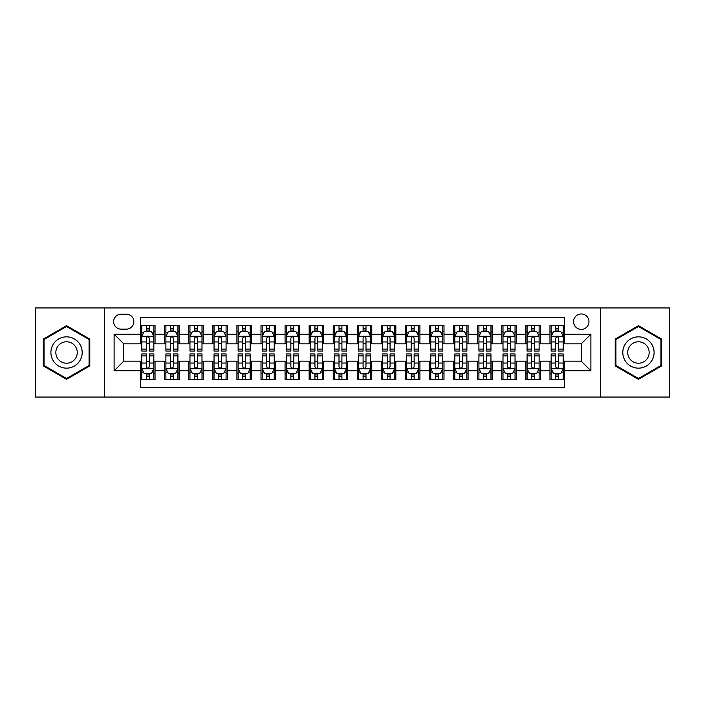<?xml version="1.0" encoding="UTF-8"?>
<svg xmlns="http://www.w3.org/2000/svg" width="705" height="705" viewBox="0 0 705 705"><rect width="100%" height="100%" fill="white"/><g stroke="black" fill="none" stroke-linecap="round" stroke-linejoin="round"><path stroke-width="1.06" d="M581.255 313.972A7.702 7.702 0 0 0 573.553 321.674A7.702 7.702 0 0 0 581.255 329.385A7.702 7.702 0 0 0 588.966 321.674A7.702 7.702 0 0 0 581.255 313.972M600.519 397.047L669.75 397.047L669.75 307.953L600.519 307.953L600.519 397.047L104.481 397.047L104.481 307.953L35.25 307.953L35.25 397.047L104.481 397.047M564.405 325.41L549.953 325.41L549.953 334.196L540.321 334.196L540.321 343.829L549.953 343.829L549.953 334.196M540.321 334.196L540.321 325.41L525.877 325.41L525.877 334.196L516.245 334.196L516.245 343.829L525.877 343.829L525.877 334.196M516.245 334.196L516.245 325.41L501.793 325.41L501.793 334.196L492.161 334.196L492.161 343.829L501.793 343.829L501.793 334.196M492.161 334.196L492.161 325.41L477.717 325.41L477.717 334.196L468.085 334.196L468.085 343.829L477.717 343.829L477.717 334.196M468.085 334.196L468.085 325.41L453.632 325.41L453.632 334.196L444 334.196L444 343.829L453.632 343.829L453.632 334.196M444 334.196L444 325.41L429.556 325.41L429.556 334.196L419.924 334.196L419.924 343.829L429.556 343.829L429.556 334.196M419.924 334.196L419.924 325.41L405.472 325.41L405.472 334.196L395.84 334.196L395.84 343.829L405.472 343.829L405.472 334.196M395.84 334.196L395.84 325.41L381.396 325.41L381.396 334.196L371.764 334.196L371.764 343.829L381.396 343.829L381.396 334.196M371.764 334.196L371.764 325.41L357.312 325.41L357.312 334.196L347.688 334.196L347.688 343.829L357.312 343.829L357.312 334.196M347.688 334.196L347.688 325.41L333.236 325.41L333.236 334.196L323.604 334.196L323.604 343.829L333.236 343.829L333.236 334.196M323.604 334.196L323.604 325.41L309.16 325.41L309.16 334.196L299.528 334.196L299.528 343.829L309.16 343.829L309.16 334.196M299.528 334.196L299.528 325.41L285.076 325.41L285.076 334.196L275.443 334.196L275.443 343.829L285.076 343.829L285.076 334.196M275.443 334.196L275.443 325.41L261 325.41L261 334.196L251.368 334.196L251.368 343.829L261 343.829L261 334.196M251.368 334.196L251.368 325.41L236.915 325.41L236.915 334.196L227.283 334.196L227.283 343.829L236.915 343.829L236.915 334.196M227.283 334.196L227.283 325.41L212.84 325.41L212.84 334.196L203.207 334.196L203.207 343.829L212.84 343.829L212.84 334.196M203.207 334.196L203.207 325.41L188.755 325.41L188.755 334.196L179.123 334.196L179.123 343.829L188.755 343.829L188.755 334.196M179.123 334.196L179.123 325.41L164.679 325.41L164.679 343.829L155.047 343.829L155.047 325.41L140.595 325.41M140.595 379.59L155.047 379.59L155.047 361.171L164.679 361.171L164.679 379.59L179.123 379.59L179.123 361.171L188.755 361.171L188.755 370.804L179.123 370.804M188.755 370.804L188.755 379.59L203.207 379.59L203.207 361.171L212.84 361.171L212.84 370.804L203.207 370.804M212.84 370.804L212.84 379.59L227.283 379.59L227.283 361.171L236.915 361.171L236.915 370.804L227.283 370.804M236.915 370.804L236.915 379.59L251.368 379.59L251.368 361.171L261 361.171L261 370.804L251.368 370.804M261 370.804L261 379.59L275.443 379.59L275.443 361.171L285.076 361.171L285.076 370.804L275.443 370.804M285.076 370.804L285.076 379.59L299.528 379.59L299.528 361.171L309.16 361.171L309.16 370.804L299.528 370.804M309.16 370.804L309.16 379.59L323.604 379.59L323.604 361.171L333.236 361.171L333.236 370.804L323.604 370.804M333.236 370.804L333.236 379.59L347.688 379.59L347.688 361.171L357.312 361.171L357.312 370.804L347.688 370.804M357.312 370.804L357.312 379.59L371.764 379.59L371.764 361.171L381.396 361.171L381.396 370.804L371.764 370.804M381.396 370.804L381.396 379.59L395.84 379.59L395.84 361.171L405.472 361.171L405.472 370.804L395.84 370.804M405.472 370.804L405.472 379.59L419.924 379.59L419.924 361.171L429.556 361.171L429.556 370.804L419.924 370.804M429.556 370.804L429.556 379.59L444 379.59L444 361.171L453.632 361.171L453.632 370.804L444 370.804M453.632 370.804L453.632 379.59L468.085 379.59L468.085 361.171L477.717 361.171L477.717 370.804L468.085 370.804M477.717 370.804L477.717 379.59L492.161 379.59L492.161 361.171L501.793 361.171L501.793 370.804L492.161 370.804M501.793 370.804L501.793 379.59L516.245 379.59L516.245 361.171L525.877 361.171L525.877 370.804L516.245 370.804M525.877 370.804L525.877 379.59L540.321 379.59L540.321 361.171L549.953 361.171L549.953 370.804L540.321 370.804M121.093 329.147L126.389 329.147A7.464 7.464 0 0 0 133.853 321.674A7.464 7.464 0 0 0 126.389 314.21L121.093 314.21A7.464 7.464 0 0 0 113.628 321.674A7.464 7.464 0 0 0 121.093 329.147M600.519 307.953L104.481 307.953M564.405 334.196L564.405 317.347L140.595 317.347L140.595 343.829L123.745 343.829L123.745 361.171L140.595 361.171L140.595 387.653L564.405 387.653L564.405 361.171L581.255 361.171L581.255 343.829L564.405 343.829L564.405 334.196L590.887 334.196L590.887 370.804L564.405 370.804M140.595 370.804L114.113 370.804L114.113 334.196L140.595 334.196M549.953 370.804L549.953 379.59L564.405 379.59M140.595 331.429L141.802 331.429M146.376 331.429L149.266 331.429M153.84 331.429L155.047 331.429M140.595 343.591L141.802 343.591M146.376 343.591L149.266 343.591M153.84 343.591L155.047 343.591M140.595 361.409L141.802 361.409M146.376 361.409L149.266 361.409M153.84 361.409L155.047 361.409M140.595 373.571L141.802 373.571M146.376 373.571L149.266 373.571M153.84 373.571L155.047 373.571M164.679 343.591L165.887 343.591M170.46 343.591L173.351 343.591M177.924 343.591L179.123 343.591M164.679 331.429L165.887 331.429M170.46 331.429L173.351 331.429M177.924 331.429L179.123 331.429M164.679 361.409L165.887 361.409M170.46 361.409L173.351 361.409M177.924 361.409L179.123 361.409M164.679 373.571L165.887 373.571M170.46 373.571L173.351 373.571M177.924 373.571L179.123 373.571M188.755 361.409L189.962 361.409M194.536 361.409L197.426 361.409M202 361.409L203.207 361.409M188.755 373.571L189.962 373.571M194.536 373.571L197.426 373.571M202 373.571L203.207 373.571M188.755 331.429L189.962 331.429M194.536 331.429L197.426 331.429M202 331.429L203.207 331.429M188.755 343.591L189.962 343.591M194.536 343.591L197.426 343.591M202 343.591L203.207 343.591M212.84 361.409L214.038 361.409M218.62 361.409L221.502 361.409M226.085 361.409L227.283 361.409M212.84 373.571L214.038 373.571M218.62 373.571L221.502 373.571M226.085 373.571L227.283 373.571M212.84 331.429L214.038 331.429M218.62 331.429L221.502 331.429M226.085 331.429L227.283 331.429M212.84 343.591L214.038 343.591M218.62 343.591L221.502 343.591M226.085 343.591L227.283 343.591M236.915 361.409L238.123 361.409M242.696 361.409L245.587 361.409M250.16 361.409L251.368 361.409M236.915 373.571L238.123 373.571M242.696 373.571L245.587 373.571M250.16 373.571L251.368 373.571M236.915 331.429L238.123 331.429M242.696 331.429L245.587 331.429M250.16 331.429L251.368 331.429M236.915 343.591L238.123 343.591M242.696 343.591L245.587 343.591M250.16 343.591L251.368 343.591M261 361.409L262.198 361.409M266.772 361.409L269.662 361.409M274.245 361.409L275.443 361.409M261 373.571L262.198 373.571M266.772 373.571L269.662 373.571M274.245 373.571L275.443 373.571M261 331.429L262.198 331.429M266.772 331.429L269.662 331.429M274.245 331.429L275.443 331.429M261 343.591L262.198 343.591M266.772 343.591L269.662 343.591M274.245 343.591L275.443 343.591M285.076 361.409L286.283 361.409M290.857 361.409L293.747 361.409M298.321 361.409L299.528 361.409M285.076 373.571L286.283 373.571M290.857 373.571L293.747 373.571M298.321 373.571L299.528 373.571M285.076 331.429L286.283 331.429M290.857 331.429L293.747 331.429M298.321 331.429L299.528 331.429M285.076 343.591L286.283 343.591M290.857 343.591L293.747 343.591M298.321 343.591L299.528 343.591M309.16 361.409L310.359 361.409M314.932 361.409L317.823 361.409M322.396 361.409L323.604 361.409M309.16 373.571L310.359 373.571M314.932 373.571L317.823 373.571M322.396 373.571L323.604 373.571M309.16 331.429L310.359 331.429M314.932 331.429L317.823 331.429M322.396 331.429L323.604 331.429M309.16 343.591L310.359 343.591M314.932 343.591L317.823 343.591M322.396 343.591L323.604 343.591M333.236 361.409L334.443 361.409M339.017 361.409L341.907 361.409M346.481 361.409L347.688 361.409M333.236 373.571L334.443 373.571M339.017 373.571L341.907 373.571M346.481 373.571L347.688 373.571M333.236 331.429L334.443 331.429M339.017 331.429L341.907 331.429M346.481 331.429L347.688 331.429M333.236 343.591L334.443 343.591M339.017 343.591L341.907 343.591M346.481 343.591L347.688 343.591M357.312 361.409L358.519 361.409M363.093 361.409L365.983 361.409M370.557 361.409L371.764 361.409M357.312 373.571L358.519 373.571M363.093 373.571L365.983 373.571M370.557 373.571L371.764 373.571M357.312 331.429L358.519 331.429M363.093 331.429L365.983 331.429M370.557 331.429L371.764 331.429M357.312 343.591L358.519 343.591M363.093 343.591L365.983 343.591M370.557 343.591L371.764 343.591M381.396 361.409L382.603 361.409M387.177 361.409L390.068 361.409M394.641 361.409L395.84 361.409M381.396 373.571L382.603 373.571M387.177 373.571L390.068 373.571M394.641 373.571L395.84 373.571M381.396 331.429L382.603 331.429M387.177 331.429L390.068 331.429M394.641 331.429L395.84 331.429M381.396 343.591L382.603 343.591M387.177 343.591L390.068 343.591M394.641 343.591L395.84 343.591M405.472 361.409L406.679 361.409M411.253 361.409L414.143 361.409M418.717 361.409L419.924 361.409M405.472 373.571L406.679 373.571M411.253 373.571L414.143 373.571M418.717 373.571L419.924 373.571M405.472 331.429L406.679 331.429M411.253 331.429L414.143 331.429M418.717 331.429L419.924 331.429M405.472 343.591L406.679 343.591M411.253 343.591L414.143 343.591M418.717 343.591L419.924 343.591M429.556 361.409L430.755 361.409M435.337 361.409L438.228 361.409M442.802 361.409L444 361.409M429.556 373.571L430.755 373.571M435.337 373.571L438.228 373.571M442.802 373.571L444 373.571M429.556 331.429L430.755 331.429M435.337 331.429L438.228 331.429M442.802 331.429L444 331.429M429.556 343.591L430.755 343.591M435.337 343.591L438.228 343.591M442.802 343.591L444 343.591M453.632 361.409L454.84 361.409M459.413 361.409L462.304 361.409M466.877 361.409L468.085 361.409M453.632 373.571L454.84 373.571M459.413 373.571L462.304 373.571M466.877 373.571L468.085 373.571M453.632 331.429L454.84 331.429M459.413 331.429L462.304 331.429M466.877 331.429L468.085 331.429M453.632 343.591L454.84 343.591M459.413 343.591L462.304 343.591M466.877 343.591L468.085 343.591M477.717 361.409L478.915 361.409M483.498 361.409L486.379 361.409M490.962 361.409L492.161 361.409M477.717 373.571L478.915 373.571M483.498 373.571L486.379 373.571M490.962 373.571L492.161 373.571M477.717 331.429L478.915 331.429M483.498 331.429L486.379 331.429M490.962 331.429L492.161 331.429M477.717 343.591L478.915 343.591M483.498 343.591L486.379 343.591M490.962 343.591L492.161 343.591M501.793 361.409L503 361.409M507.574 361.409L510.464 361.409M515.038 361.409L516.245 361.409M501.793 373.571L503 373.571M507.574 373.571L510.464 373.571M515.038 373.571L516.245 373.571M501.793 331.429L503 331.429M507.574 331.429L510.464 331.429M515.038 331.429L516.245 331.429M501.793 343.591L503 343.591M507.574 343.591L510.464 343.591M515.038 343.591L516.245 343.591M525.877 361.409L527.076 361.409M531.649 361.409L534.54 361.409M539.113 361.409L540.321 361.409M525.877 373.571L527.076 373.571M531.649 373.571L534.54 373.571M539.113 373.571L540.321 373.571M525.877 331.429L527.076 331.429M531.649 331.429L534.54 331.429M539.113 331.429L540.321 331.429M525.877 343.591L527.076 343.591M531.649 343.591L534.54 343.591M539.113 343.591L540.321 343.591M549.953 361.409L551.16 361.409M555.734 361.409L558.624 361.409M563.198 361.409L564.405 361.409M549.953 373.571L551.16 373.571M555.734 373.571L558.624 373.571M563.198 373.571L564.405 373.571M549.953 331.429L551.16 331.429M555.734 331.429L558.624 331.429M563.198 331.429L564.405 331.429M549.953 343.591L551.16 343.591M555.734 343.591L558.624 343.591M563.198 343.591L564.405 343.591M123.745 343.829L114.113 334.196M123.745 361.171L114.113 370.804M590.887 334.196L581.255 343.829M590.887 370.804L581.255 361.171M66.552 379.334L89.791 365.913L89.791 339.087L66.552 325.666L43.313 339.087L43.313 365.913L66.552 379.334M661.687 339.087L638.448 325.666L615.209 339.087L615.209 365.913L638.448 379.334L661.687 365.913L661.687 339.087M149.266 328.539L146.376 328.539M153.84 349.09L149.266 349.09L149.266 351.055L153.84 351.055L153.84 336.364L151.434 331.553L144.208 331.553L141.802 336.364L141.802 351.055L146.376 351.055L146.376 349.09L141.802 349.09M141.802 336.364L141.802 325.41M153.84 336.364L153.84 325.41M146.376 331.553L146.376 325.41M149.266 325.41L149.266 331.553M149.266 349.09L149.266 338.171C148.306 336.32 147.345 336.32 146.376 338.171L146.376 349.09M146.376 376.461L149.266 376.461M141.802 355.91L146.376 355.91L146.376 353.945L141.802 353.945L141.802 368.636L144.208 373.447L151.434 373.447L153.84 368.636L153.84 353.945L149.266 353.945L149.266 355.91L153.84 355.91M153.84 368.636L153.84 379.59M141.802 368.636L141.802 379.59M149.266 373.447L149.266 379.59M146.376 379.59L146.376 373.447M146.376 355.91L146.376 366.829C147.336 368.68 148.306 368.68 149.266 366.829L149.266 355.91M66.552 336.849A15.651 15.651 0 0 0 50.901 352.5A15.651 15.651 0 0 0 66.552 368.151A15.651 15.651 0 0 0 82.203 352.5A15.651 15.651 0 0 0 66.552 336.849M66.552 341.784A10.716 10.716 0 0 0 55.836 352.5A10.716 10.716 0 0 0 66.552 363.216A10.716 10.716 0 0 0 77.268 352.5A10.716 10.716 0 0 0 66.552 341.784M89.068 365.498L66.552 378.497L44.036 365.498L44.036 339.502L66.552 326.503L89.068 339.502L89.068 365.498M624.894 344.675A15.651 15.651 0 0 0 630.623 366.054A15.651 15.651 0 0 0 652.002 360.325A15.651 15.651 0 0 0 646.274 338.946A15.651 15.651 0 0 0 624.894 344.675M629.168 347.142A10.716 10.716 0 0 0 633.09 361.78A10.716 10.716 0 0 0 647.728 357.858A10.716 10.716 0 0 0 643.806 343.22A10.716 10.716 0 0 0 629.168 347.142M660.964 339.502L660.964 365.498L638.448 378.497L615.932 365.498L615.932 339.502L638.448 326.503L660.964 339.502M173.351 328.539L170.46 328.539M177.924 349.09L173.351 349.09L173.351 351.055L177.924 351.055L177.924 336.364L175.519 331.553L168.292 331.553L165.887 336.364L165.887 351.055L170.46 351.055L170.46 349.09L165.887 349.09M165.887 336.364L165.887 325.41M177.924 336.364L177.924 325.41M170.46 331.553L170.46 325.41M173.351 325.41L173.351 331.553M173.351 349.09L173.351 338.171C172.381 336.32 171.421 336.32 170.46 338.171L170.46 349.09M197.426 328.539L194.536 328.539M202 349.09L197.426 349.09L197.426 351.055L202 351.055L202 336.364L199.594 331.553L192.368 331.553L189.962 336.364L189.962 351.055L194.536 351.055L194.536 349.09L189.962 349.09M189.962 336.364L189.962 325.41M202 336.364L202 325.41M194.536 331.553L194.536 325.41M197.426 325.41L197.426 331.553M197.426 349.09L197.426 338.171C196.466 336.32 195.505 336.32 194.536 338.171L194.536 349.09M221.502 328.539L218.62 328.539M226.085 349.09L221.502 349.09L221.502 351.055L226.085 351.055L226.085 336.364L223.67 331.553L216.453 331.553L214.038 336.364L214.038 351.055L218.62 351.055L218.62 349.09L214.038 349.09M214.038 336.364L214.038 325.41M226.085 336.364L226.085 325.41M218.62 331.553L218.62 325.41M221.502 325.41L221.502 331.553M221.502 349.09L221.502 338.171C220.542 336.32 219.581 336.32 218.62 338.171L218.62 349.09M245.587 328.539L242.696 328.539M250.16 349.09L245.587 349.09L245.587 351.055L250.16 351.055L250.16 336.364L247.755 331.553L240.528 331.553L238.123 336.364L238.123 351.055L242.696 351.055L242.696 349.09L238.123 349.09M238.123 336.364L238.123 325.41M250.16 336.364L250.16 325.41M242.696 331.553L242.696 325.41M245.587 325.41L245.587 331.553M245.587 349.09L245.587 338.171C244.626 336.32 243.657 336.32 242.696 338.171L242.696 349.09M170.46 376.461L173.351 376.461M165.887 355.91L170.46 355.91L170.46 353.945L165.887 353.945L165.887 368.636L168.292 373.447L175.519 373.447L177.924 368.636L177.924 353.945L173.351 353.945L173.351 355.91L177.924 355.91M177.924 368.636L177.924 379.59M165.887 368.636L165.887 379.59M173.351 373.447L173.351 379.59M170.46 379.59L170.46 373.447M170.46 355.91L170.46 366.829C171.421 368.68 172.381 368.68 173.351 366.829L173.351 355.91M194.536 376.461L197.426 376.461M189.962 355.91L194.536 355.91L194.536 353.945L189.962 353.945L189.962 368.636L192.368 373.447L199.594 373.447L202 368.636L202 353.945L197.426 353.945L197.426 355.91L202 355.91M202 368.636L202 379.59M189.962 368.636L189.962 379.59M197.426 373.447L197.426 379.59M194.536 379.59L194.536 373.447M194.536 355.91L194.536 366.829C195.496 368.68 196.466 368.68 197.426 366.829L197.426 355.91M218.62 376.461L221.502 376.461M214.038 355.91L218.62 355.91L218.62 353.945L214.038 353.945L214.038 368.636L216.453 373.447L223.67 373.447L226.085 368.636L226.085 353.945L221.502 353.945L221.502 355.91L226.085 355.91M226.085 368.636L226.085 379.59M214.038 368.636L214.038 379.59M221.502 373.447L221.502 379.59M218.62 379.59L218.62 373.447M218.62 355.91L218.62 366.829C219.581 368.68 220.542 368.68 221.502 366.829L221.502 355.91M242.696 376.461L245.587 376.461M238.123 355.91L242.696 355.91L242.696 353.945L238.123 353.945L238.123 368.636L240.528 373.447L247.755 373.447L250.16 368.636L250.16 353.945L245.587 353.945L245.587 355.91L250.16 355.91M250.16 368.636L250.16 379.59M238.123 368.636L238.123 379.59M245.587 373.447L245.587 379.59M242.696 379.59L242.696 373.447M242.696 355.91L242.696 366.829C243.657 368.68 244.617 368.68 245.587 366.829L245.587 355.91M269.662 328.539L266.772 328.539M274.245 349.09L269.662 349.09L269.662 351.055L274.245 351.055L274.245 336.364L271.83 331.553L264.613 331.553L262.198 336.364L262.198 351.055L266.772 351.055L266.772 349.09L262.198 349.09M262.198 336.364L262.198 325.41M274.245 336.364L274.245 325.41M266.772 331.553L266.772 325.41M269.662 325.41L269.662 331.553M269.662 349.09L269.662 338.171C268.702 336.32 267.741 336.32 266.772 338.171L266.772 349.09M266.772 376.461L269.662 376.461M262.198 355.91L266.772 355.91L266.772 353.945L262.198 353.945L262.198 368.636L264.613 373.447L271.83 373.447L274.245 368.636L274.245 353.945L269.662 353.945L269.662 355.91L274.245 355.91M274.245 368.636L274.245 379.59M262.198 368.636L262.198 379.59M269.662 373.447L269.662 379.59M266.772 379.59L266.772 373.447M266.772 355.91L266.772 366.829C267.741 368.68 268.702 368.68 269.662 366.829L269.662 355.91M293.747 328.539L290.857 328.539M298.321 349.09L293.747 349.09L293.747 351.055L298.321 351.055L298.321 336.364L295.915 331.553L288.689 331.553L286.283 336.364L286.283 351.055L290.857 351.055L290.857 349.09L286.283 349.09M286.283 336.364L286.283 325.41M298.321 336.364L298.321 325.41M290.857 331.553L290.857 325.41M293.747 325.41L293.747 331.553M293.747 349.09L293.747 338.171C292.786 336.32 291.817 336.32 290.857 338.171L290.857 349.09M290.857 376.461L293.747 376.461M286.283 355.91L290.857 355.91L290.857 353.945L286.283 353.945L286.283 368.636L288.689 373.447L295.915 373.447L298.321 368.636L298.321 353.945L293.747 353.945L293.747 355.91L298.321 355.91M298.321 368.636L298.321 379.59M286.283 368.636L286.283 379.59M293.747 373.447L293.747 379.59M290.857 379.59L290.857 373.447M290.857 355.91L290.857 366.829C291.817 368.68 292.778 368.68 293.747 366.829L293.747 355.91M317.823 328.539L314.932 328.539M322.396 349.09L317.823 349.09L317.823 351.055L322.396 351.055L322.396 336.364L319.991 331.553L312.764 331.553L310.359 336.364L310.359 351.055L314.932 351.055L314.932 349.09L310.359 349.09M310.359 336.364L310.359 325.41M322.396 336.364L322.396 325.41M314.932 331.553L314.932 325.41M317.823 325.41L317.823 331.553M317.823 349.09L317.823 338.171C316.862 336.32 315.902 336.32 314.932 338.171L314.932 349.09M314.932 376.461L317.823 376.461M310.359 355.91L314.932 355.91L314.932 353.945L310.359 353.945L310.359 368.636L312.764 373.447L319.991 373.447L322.396 368.636L322.396 353.945L317.823 353.945L317.823 355.91L322.396 355.91M322.396 368.636L322.396 379.59M310.359 368.636L310.359 379.59M317.823 373.447L317.823 379.59M314.932 379.59L314.932 373.447M314.932 355.91L314.932 366.829C315.902 368.68 316.862 368.68 317.823 366.829L317.823 355.91M341.907 328.539L339.017 328.539M346.481 349.09L341.907 349.09L341.907 351.055L346.481 351.055L346.481 336.364L344.075 331.553L336.849 331.553L334.443 336.364L334.443 351.055L339.017 351.055L339.017 349.09L334.443 349.09M334.443 336.364L334.443 325.41M346.481 336.364L346.481 325.41M339.017 331.553L339.017 325.41M341.907 325.41L341.907 331.553M341.907 349.09L341.907 338.171C340.947 336.32 339.977 336.32 339.017 338.171L339.017 349.09M339.017 376.461L341.907 376.461M334.443 355.91L339.017 355.91L339.017 353.945L334.443 353.945L334.443 368.636L336.849 373.447L344.075 373.447L346.481 368.636L346.481 353.945L341.907 353.945L341.907 355.91L346.481 355.91M346.481 368.636L346.481 379.59M334.443 368.636L334.443 379.59M341.907 373.447L341.907 379.59M339.017 379.59L339.017 373.447M339.017 355.91L339.017 366.829C339.977 368.68 340.938 368.68 341.907 366.829L341.907 355.91M365.983 328.539L363.093 328.539M370.557 349.09L365.983 349.09L365.983 351.055L370.557 351.055L370.557 336.364L368.151 331.553L360.925 331.553L358.519 336.364L358.519 351.055L363.093 351.055L363.093 349.09L358.519 349.09M358.519 336.364L358.519 325.41M370.557 336.364L370.557 325.41M363.093 331.553L363.093 325.41M365.983 325.41L365.983 331.553M365.983 349.09L365.983 338.171C365.023 336.32 364.062 336.32 363.093 338.171L363.093 349.09M363.093 376.461L365.983 376.461M358.519 355.91L363.093 355.91L363.093 353.945L358.519 353.945L358.519 368.636L360.925 373.447L368.151 373.447L370.557 368.636L370.557 353.945L365.983 353.945L365.983 355.91L370.557 355.91M370.557 368.636L370.557 379.59M358.519 368.636L358.519 379.59M365.983 373.447L365.983 379.59M363.093 379.59L363.093 373.447M363.093 355.91L363.093 366.829C364.053 368.68 365.023 368.68 365.983 366.829L365.983 355.91M390.068 328.539L387.177 328.539M394.641 349.09L390.068 349.09L390.068 351.055L394.641 351.055L394.641 336.364L392.236 331.553L385.009 331.553L382.603 336.364L382.603 351.055L387.177 351.055L387.177 349.09L382.603 349.09M382.603 336.364L382.603 325.41M394.641 336.364L394.641 325.41M387.177 331.553L387.177 325.41M390.068 325.41L390.068 331.553M390.068 349.09L390.068 338.171C389.098 336.32 388.138 336.32 387.177 338.171L387.177 349.09M387.177 376.461L390.068 376.461M382.603 355.91L387.177 355.91L387.177 353.945L382.603 353.945L382.603 368.636L385.009 373.447L392.236 373.447L394.641 368.636L394.641 353.945L390.068 353.945L390.068 355.91L394.641 355.91M394.641 368.636L394.641 379.59M382.603 368.636L382.603 379.59M390.068 373.447L390.068 379.59M387.177 379.59L387.177 373.447M387.177 355.91L387.177 366.829C388.138 368.68 389.098 368.68 390.068 366.829L390.068 355.91M414.143 328.539L411.253 328.539M418.717 349.09L414.143 349.09L414.143 351.055L418.717 351.055L418.717 336.364L416.311 331.553L409.085 331.553L406.679 336.364L406.679 351.055L411.253 351.055L411.253 349.09L406.679 349.09M406.679 336.364L406.679 325.41M418.717 336.364L418.717 325.41M411.253 331.553L411.253 325.41M414.143 325.41L414.143 331.553M414.143 349.09L414.143 338.171C413.183 336.32 412.222 336.32 411.253 338.171L411.253 349.09M411.253 376.461L414.143 376.461M406.679 355.91L411.253 355.91L411.253 353.945L406.679 353.945L406.679 368.636L409.085 373.447L416.311 373.447L418.717 368.636L418.717 353.945L414.143 353.945L414.143 355.91L418.717 355.91M418.717 368.636L418.717 379.59M406.679 368.636L406.679 379.59M414.143 373.447L414.143 379.59M411.253 379.59L411.253 373.447M411.253 355.91L411.253 366.829C412.213 368.68 413.183 368.68 414.143 366.829L414.143 355.91M438.228 328.539L435.337 328.539M442.802 349.09L438.228 349.09L438.228 351.055L442.802 351.055L442.802 336.364L440.387 331.553L433.17 331.553L430.755 336.364L430.755 351.055L435.337 351.055L435.337 349.09L430.755 349.09M430.755 336.364L430.755 325.41M442.802 336.364L442.802 325.41M435.337 331.553L435.337 325.41M438.228 325.41L438.228 331.553M438.228 349.09L438.228 338.171C437.259 336.32 436.298 336.32 435.337 338.171L435.337 349.09M435.337 376.461L438.228 376.461M430.755 355.91L435.337 355.91L435.337 353.945L430.755 353.945L430.755 368.636L433.17 373.447L440.387 373.447L442.802 368.636L442.802 353.945L438.228 353.945L438.228 355.91L442.802 355.91M442.802 368.636L442.802 379.59M430.755 368.636L430.755 379.59M438.228 373.447L438.228 379.59M435.337 379.59L435.337 373.447M435.337 355.91L435.337 366.829C436.298 368.68 437.259 368.68 438.228 366.829L438.228 355.91M459.413 376.461L462.304 376.461M454.84 355.91L459.413 355.91L459.413 353.945L454.84 353.945L454.84 368.636L457.245 373.447L464.472 373.447L466.877 368.636L466.877 353.945L462.304 353.945L462.304 355.91L466.877 355.91M466.877 368.636L466.877 379.59M454.84 368.636L454.84 379.59M462.304 373.447L462.304 379.59M459.413 379.59L459.413 373.447M459.413 355.91L459.413 366.829C460.374 368.68 461.343 368.68 462.304 366.829L462.304 355.91M483.498 376.461L486.379 376.461M478.915 355.91L483.498 355.91L483.498 353.945L478.915 353.945L478.915 368.636L481.33 373.447L488.547 373.447L490.962 368.636L490.962 353.945L486.379 353.945L486.379 355.91L490.962 355.91M490.962 368.636L490.962 379.59M478.915 368.636L478.915 379.59M486.379 373.447L486.379 379.59M483.498 379.59L483.498 373.447M483.498 355.91L483.498 366.829C484.458 368.68 485.419 368.68 486.379 366.829L486.379 355.91M462.304 328.539L459.413 328.539M466.877 349.09L462.304 349.09L462.304 351.055L466.877 351.055L466.877 336.364L464.472 331.553L457.245 331.553L454.84 336.364L454.84 351.055L459.413 351.055L459.413 349.09L454.84 349.09M454.84 336.364L454.84 325.41M466.877 336.364L466.877 325.41M459.413 331.553L459.413 325.41M462.304 325.41L462.304 331.553M462.304 349.09L462.304 338.171C461.343 336.32 460.383 336.32 459.413 338.171L459.413 349.09M486.379 328.539L483.498 328.539M490.962 349.09L486.379 349.09L486.379 351.055L490.962 351.055L490.962 336.364L488.547 331.553L481.33 331.553L478.915 336.364L478.915 351.055L483.498 351.055L483.498 349.09L478.915 349.09M478.915 336.364L478.915 325.41M490.962 336.364L490.962 325.41M483.498 331.553L483.498 325.41M486.379 325.41L486.379 331.553M486.379 349.09L486.379 338.171C485.419 336.32 484.458 336.32 483.498 338.171L483.498 349.09M510.464 328.539L507.574 328.539M515.038 349.09L510.464 349.09L510.464 351.055L515.038 351.055L515.038 336.364L512.632 331.553L505.406 331.553L503 336.364L503 351.055L507.574 351.055L507.574 349.09L503 349.09M503 336.364L503 325.41M515.038 336.364L515.038 325.41M507.574 331.553L507.574 325.41M510.464 325.41L510.464 331.553M510.464 349.09L510.464 338.171C509.503 336.32 508.534 336.32 507.574 338.171L507.574 349.09M507.574 376.461L510.464 376.461M503 355.91L507.574 355.91L507.574 353.945L503 353.945L503 368.636L505.406 373.447L512.632 373.447L515.038 368.636L515.038 353.945L510.464 353.945L510.464 355.91L515.038 355.91M515.038 368.636L515.038 379.59M503 368.636L503 379.59M510.464 373.447L510.464 379.59M507.574 379.59L507.574 373.447M507.574 355.91L507.574 366.829C508.534 368.68 509.495 368.68 510.464 366.829L510.464 355.91M534.54 328.539L531.649 328.539M539.113 349.09L534.54 349.09L534.54 351.055L539.113 351.055L539.113 336.364L536.708 331.553L529.481 331.553L527.076 336.364L527.076 351.055L531.649 351.055L531.649 349.09L527.076 349.09M527.076 336.364L527.076 325.41M539.113 336.364L539.113 325.41M531.649 331.553L531.649 325.41M534.54 325.41L534.54 331.553M534.54 349.09L534.54 338.171C533.579 336.32 532.619 336.32 531.649 338.171L531.649 349.09M531.649 376.461L534.54 376.461M527.076 355.91L531.649 355.91L531.649 353.945L527.076 353.945L527.076 368.636L529.481 373.447L536.708 373.447L539.113 368.636L539.113 353.945L534.54 353.945L534.54 355.91L539.113 355.91M539.113 368.636L539.113 379.59M527.076 368.636L527.076 379.59M534.54 373.447L534.54 379.59M531.649 379.59L531.649 373.447M531.649 355.91L531.649 366.829C532.619 368.68 533.579 368.68 534.54 366.829L534.54 355.91M558.624 328.539L555.734 328.539M563.198 349.09L558.624 349.09L558.624 351.055L563.198 351.055L563.198 336.364L560.792 331.553L553.566 331.553L551.16 336.364L551.16 351.055L555.734 351.055L555.734 349.09L551.16 349.09M551.16 336.364L551.16 325.41M563.198 336.364L563.198 325.41M555.734 331.553L555.734 325.41M558.624 325.41L558.624 331.553M558.624 349.09L558.624 338.171C557.664 336.32 556.694 336.32 555.734 338.171L555.734 349.09M555.734 376.461L558.624 376.461M551.16 355.91L555.734 355.91L555.734 353.945L551.16 353.945L551.16 368.636L553.566 373.447L560.792 373.447L563.198 368.636L563.198 353.945L558.624 353.945L558.624 355.91L563.198 355.91M563.198 368.636L563.198 379.59M551.16 368.636L551.16 379.59M558.624 373.447L558.624 379.59M555.734 379.59L555.734 373.447M555.734 355.91L555.734 366.829C556.694 368.68 557.655 368.68 558.624 366.829L558.624 355.91M164.679 370.804L155.047 370.804M164.679 334.196L155.047 334.196M153.778 336.25L141.864 336.25M141.802 332.875L143.547 332.875M152.095 332.875L153.84 332.875M146.376 341.951L141.802 341.951M153.84 341.951L149.266 341.951M149.266 330.072L146.376 330.072M141.864 368.75L153.778 368.75M153.84 372.125L152.095 372.125M143.547 372.125L141.802 372.125M149.266 363.049L153.84 363.049M141.802 363.049L146.376 363.049M146.376 374.928L149.266 374.928M177.863 336.25L165.939 336.25M165.887 332.875L167.631 332.875M176.179 332.875L177.924 332.875M170.46 341.951L165.887 341.951M177.924 341.951L173.351 341.951M173.351 330.072L170.46 330.072M201.938 336.25L190.024 336.25M189.962 332.875L191.707 332.875M200.255 332.875L202 332.875M194.536 341.951L189.962 341.951M202 341.951L197.426 341.951M197.426 330.072L194.536 330.072M226.023 336.25L214.1 336.25M214.038 332.875L215.783 332.875M224.34 332.875L226.085 332.875M218.62 341.951L214.038 341.951M226.085 341.951L221.502 341.951M221.502 330.072L218.62 330.072M250.099 336.25L238.184 336.25M238.123 332.875L239.867 332.875M248.416 332.875L250.16 332.875M242.696 341.951L238.123 341.951M250.16 341.951L245.587 341.951M245.587 330.072L242.696 330.072M165.939 368.75L177.863 368.75M177.924 372.125L176.179 372.125M167.631 372.125L165.887 372.125M173.351 363.049L177.924 363.049M165.887 363.049L170.46 363.049M170.46 374.928L173.351 374.928M190.024 368.75L201.938 368.75M202 372.125L200.255 372.125M191.707 372.125L189.962 372.125M197.426 363.049L202 363.049M189.962 363.049L194.536 363.049M194.536 374.928L197.426 374.928M214.1 368.75L226.023 368.75M226.085 372.125L224.34 372.125M215.783 372.125L214.038 372.125M221.502 363.049L226.085 363.049M214.038 363.049L218.62 363.049M218.62 374.928L221.502 374.928M238.184 368.75L250.099 368.75M250.16 372.125L248.416 372.125M239.867 372.125L238.123 372.125M245.587 363.049L250.16 363.049M238.123 363.049L242.696 363.049M242.696 374.928L245.587 374.928M274.183 336.25L262.26 336.25M262.198 332.875L263.943 332.875M272.491 332.875L274.245 332.875M266.772 341.951L262.198 341.951M274.245 341.951L269.662 341.951M269.662 330.072L266.772 330.072M262.26 368.75L274.183 368.75M274.245 372.125L272.491 372.125M263.943 372.125L262.198 372.125M269.662 363.049L274.245 363.049M262.198 363.049L266.772 363.049M266.772 374.928L269.662 374.928M298.259 336.25L286.345 336.25M286.283 332.875L288.028 332.875M296.576 332.875L298.321 332.875M290.857 341.951L286.283 341.951M298.321 341.951L293.747 341.951M293.747 330.072L290.857 330.072M286.345 368.75L298.259 368.75M298.321 372.125L296.576 372.125M288.028 372.125L286.283 372.125M293.747 363.049L298.321 363.049M286.283 363.049L290.857 363.049M290.857 374.928L293.747 374.928M322.344 336.25L310.42 336.25M310.359 332.875L312.103 332.875M320.652 332.875L322.396 332.875M314.932 341.951L310.359 341.951M322.396 341.951L317.823 341.951M317.823 330.072L314.932 330.072M310.42 368.75L322.344 368.75M322.396 372.125L320.652 372.125M312.103 372.125L310.359 372.125M317.823 363.049L322.396 363.049M310.359 363.049L314.932 363.049M314.932 374.928L317.823 374.928M346.419 336.25L334.496 336.25M334.443 332.875L336.188 332.875M344.736 332.875L346.481 332.875M339.017 341.951L334.443 341.951M346.481 341.951L341.907 341.951M341.907 330.072L339.017 330.072M334.496 368.75L346.419 368.75M346.481 372.125L344.736 372.125M336.188 372.125L334.443 372.125M341.907 363.049L346.481 363.049M334.443 363.049L339.017 363.049M339.017 374.928L341.907 374.928M370.504 336.25L358.581 336.25M358.519 332.875L360.264 332.875M368.812 332.875L370.557 332.875M363.093 341.951L358.519 341.951M370.557 341.951L365.983 341.951M365.983 330.072L363.093 330.072M358.581 368.75L370.504 368.75M370.557 372.125L368.812 372.125M360.264 372.125L358.519 372.125M365.983 363.049L370.557 363.049M358.519 363.049L363.093 363.049M363.093 374.928L365.983 374.928M394.58 336.25L382.656 336.25M382.603 332.875L384.348 332.875M392.896 332.875L394.641 332.875M387.177 341.951L382.603 341.951M394.641 341.951L390.068 341.951M390.068 330.072L387.177 330.072M382.656 368.75L394.58 368.75M394.641 372.125L392.896 372.125M384.348 372.125L382.603 372.125M390.068 363.049L394.641 363.049M382.603 363.049L387.177 363.049M387.177 374.928L390.068 374.928M418.655 336.25L406.741 336.25M406.679 332.875L408.424 332.875M416.972 332.875L418.717 332.875M411.253 341.951L406.679 341.951M418.717 341.951L414.143 341.951M414.143 330.072L411.253 330.072M406.741 368.75L418.655 368.75M418.717 372.125L416.972 372.125M408.424 372.125L406.679 372.125M414.143 363.049L418.717 363.049M406.679 363.049L411.253 363.049M411.253 374.928L414.143 374.928M442.74 336.25L430.817 336.25M430.755 332.875L432.509 332.875M441.057 332.875L442.802 332.875M435.337 341.951L430.755 341.951M442.802 341.951L438.228 341.951M438.228 330.072L435.337 330.072M430.817 368.75L442.74 368.75M442.802 372.125L441.057 372.125M432.509 372.125L430.755 372.125M438.228 363.049L442.802 363.049M430.755 363.049L435.337 363.049M435.337 374.928L438.228 374.928M454.901 368.75L466.816 368.75M466.877 372.125L465.133 372.125M456.584 372.125L454.84 372.125M462.304 363.049L466.877 363.049M454.84 363.049L459.413 363.049M459.413 374.928L462.304 374.928M478.977 368.75L490.9 368.75M490.962 372.125L489.217 372.125M480.66 372.125L478.915 372.125M486.379 363.049L490.962 363.049M478.915 363.049L483.498 363.049M483.498 374.928L486.379 374.928M466.816 336.25L454.901 336.25M454.84 332.875L456.584 332.875M465.133 332.875L466.877 332.875M459.413 341.951L454.84 341.951M466.877 341.951L462.304 341.951M462.304 330.072L459.413 330.072M490.9 336.25L478.977 336.25M478.915 332.875L480.66 332.875M489.217 332.875L490.962 332.875M483.498 341.951L478.915 341.951M490.962 341.951L486.379 341.951M486.379 330.072L483.498 330.072M514.976 336.25L503.062 336.25M503 332.875L504.745 332.875M513.293 332.875L515.038 332.875M507.574 341.951L503 341.951M515.038 341.951L510.464 341.951M510.464 330.072L507.574 330.072M503.062 368.75L514.976 368.75M515.038 372.125L513.293 372.125M504.745 372.125L503 372.125M510.464 363.049L515.038 363.049M503 363.049L507.574 363.049M507.574 374.928L510.464 374.928M539.061 336.25L527.137 336.25M527.076 332.875L528.821 332.875M537.369 332.875L539.113 332.875M531.649 341.951L527.076 341.951M539.113 341.951L534.54 341.951M534.54 330.072L531.649 330.072M527.137 368.75L539.061 368.75M539.113 372.125L537.369 372.125M528.821 372.125L527.076 372.125M534.54 363.049L539.113 363.049M527.076 363.049L531.649 363.049M531.649 374.928L534.54 374.928M563.136 336.25L551.222 336.25M551.16 332.875L552.905 332.875M561.453 332.875L563.198 332.875M555.734 341.951L551.16 341.951M563.198 341.951L558.624 341.951M558.624 330.072L555.734 330.072M551.222 368.75L563.136 368.75M563.198 372.125L561.453 372.125M552.905 372.125L551.16 372.125M558.624 363.049L563.198 363.049M551.16 363.049L555.734 363.049M555.734 374.928L558.624 374.928"/></g></svg>
